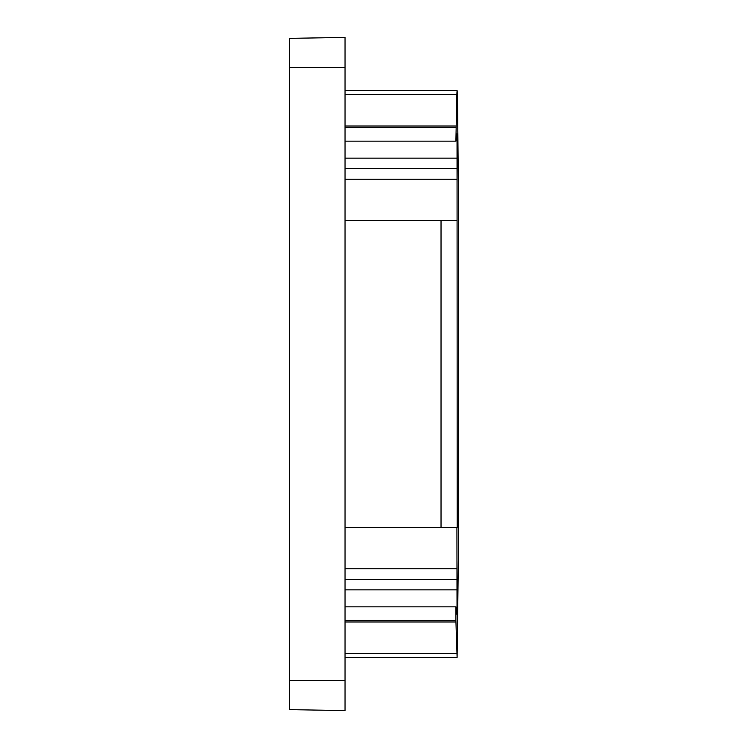 <?xml version="1.0" encoding="UTF-8"?>
<svg xmlns="http://www.w3.org/2000/svg" width="748" height="748" viewBox="0 0 748 748"><rect width="100%" height="100%" fill="white"/><g stroke="black" fill="none" stroke-linecap="round" stroke-linejoin="round"><path stroke-width="1.12" d="M456.916 527.462L457.037 614.155L456.177 614.155L455.897 606.834L455.897 620.457L457.112 657.389L458.599 539.177L458.599 208.823L457.561 105.253C457.374 90.882 457.14 87.31 456.86 94.528L455.897 141.166L456.177 133.845L457.037 133.845L457.224 527.462L345.043 527.462M457.112 657.389L345.043 657.389M456.916 220.538L345.043 220.538M457.037 614.155L456.177 614.155M455.897 606.834L345.043 606.834M345.043 90.611L457.112 90.611L456.86 94.528L345.043 94.528M457.037 133.845L456.177 133.845M455.897 141.166L345.043 141.166M441.03 220.538L441.03 527.462M345.043 37.4L289.401 38.372L289.401 709.628L345.043 710.6L345.043 37.4M456.916 568.76L345.043 568.76M456.981 579.298L345.043 579.298M457.037 589.845L345.043 589.845M345.043 620.457L455.897 620.457M455.906 621.981L345.043 621.981M456.86 653.471L345.043 653.471M457.037 158.155L345.043 158.155M456.981 168.702L345.043 168.702M456.916 179.239L345.043 179.239M345.043 126.019L455.906 126.019M455.897 127.543L345.043 127.543M345.043 67.657L289.401 67.657M345.043 680.343L289.401 680.343"/></g></svg>
